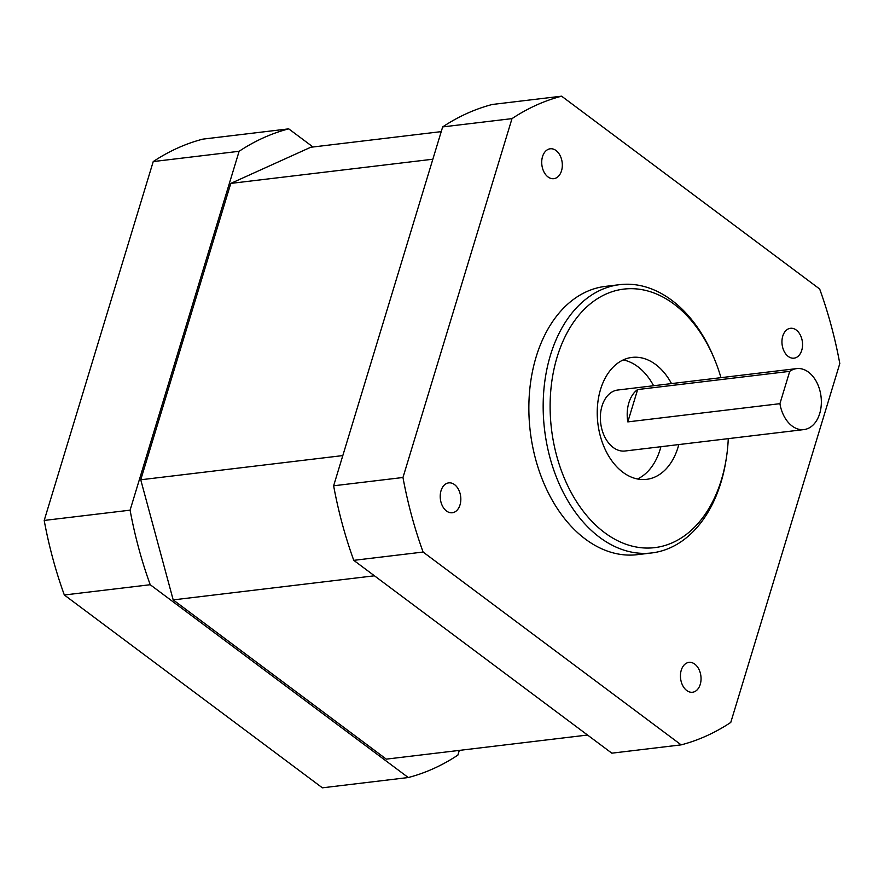 <?xml version="1.0" encoding="UTF-8"?>
<svg xmlns="http://www.w3.org/2000/svg" width="884" height="884" viewBox="0 0 884 884"><rect width="100%" height="100%" fill="white"/><g stroke="black" fill="none" stroke-linecap="round" stroke-linejoin="round"><path stroke-width="1.33" d="M313.002 146.987L288.725 128.854A330.572 224.602 83.2 0 0 239.122 151.286L130.092 510.167A330.572 224.602 83.2 0 0 150.225 584.722L408.275 777.533A330.572 224.602 83.2 0 0 457.89 755.102L459.315 750.383M288.725 128.854L202.845 139.131A330.572 224.602 83.2 0 0 153.23 161.573L44.2 520.444A330.572 224.602 83.2 0 0 64.333 594.998L322.384 787.821L408.275 777.533M587.551 735.035L386.297 759.135L173.187 599.893L140.744 479.78L230.79 183.408L310.715 147.263L441.238 131.628M64.333 594.998L150.225 584.722M44.2 520.444L130.092 510.167M153.23 161.573L239.122 151.286M173.187 599.893L374.451 575.793M140.744 479.78L342.815 455.58M230.79 183.408L432.851 159.219M561.616 96.179L492.277 104.478A330.572 224.602 83.2 0 0 442.663 126.92L333.633 485.791A330.572 224.602 83.2 0 0 353.766 560.346L611.816 753.168L681.155 744.869A330.572 224.602 83.2 0 0 730.77 722.427L839.8 363.556A330.572 224.602 83.2 0 0 819.667 289.002L561.616 96.179A330.572 224.602 83.2 0 0 512.002 118.622L402.971 477.493A330.572 224.602 83.2 0 0 423.104 552.047L681.155 744.869M353.766 560.346L423.104 552.047M333.633 485.791L402.971 477.493M442.663 126.92L512.002 118.622M460.012 504.908A15.039 10.221 83.2 0 0 458.586 489.603A15.039 10.221 83.2 0 0 448.729 482.874A15.039 10.221 83.2 0 0 440.376 499.029A15.039 10.221 83.2 0 0 452.31 512.753A15.039 10.221 83.2 0 0 460.012 504.908M561.517 170.822A15.039 10.221 83.2 0 0 560.08 155.518A15.039 10.221 83.2 0 0 550.235 148.788A15.039 10.221 83.2 0 0 541.87 164.943A15.039 10.221 83.2 0 0 553.815 178.667A15.039 10.221 83.2 0 0 561.517 170.822M801.744 350.318A15.039 10.221 83.2 0 0 800.307 335.025A15.039 10.221 83.2 0 0 790.462 328.296A15.039 10.221 83.2 0 0 782.097 344.44A15.039 10.221 83.2 0 0 794.042 358.164A15.039 10.221 83.2 0 0 801.744 350.318M700.239 684.404A15.039 10.221 83.2 0 0 698.813 669.111A15.039 10.221 83.2 0 0 688.956 662.381A15.039 10.221 83.2 0 0 680.603 678.536A15.039 10.221 83.2 0 0 692.537 692.249A15.039 10.221 83.2 0 0 700.239 684.404M720.968 377.678A130.18 88.444 83.2 0 0 714.758 359.843L714.029 358.064A135.086 91.781 83.2 0 0 619.64 284.67L605.33 286.394A135.086 91.781 83.2 0 0 530.256 431.436A135.086 91.781 83.2 0 0 637.441 554.655L651.762 552.942A135.086 91.781 83.2 0 0 720.946 482.498A135.086 91.781 83.2 0 0 726.151 459.337L726.449 457.437A130.18 88.444 83.2 0 0 728.272 438.641M619.64 284.67A135.086 91.781 83.2 0 0 544.566 429.723A135.086 91.781 83.2 0 0 651.762 552.942M714.758 359.843A130.18 88.444 83.2 0 0 577.539 316.848A130.18 88.444 83.2 0 0 588.711 517.88A130.18 88.444 83.2 0 0 721.421 479.758A130.18 88.444 83.2 0 0 726.449 457.437M671.509 383.601A61.405 41.725 83.2 0 0 631.983 357.412A61.405 41.725 83.2 0 0 597.86 423.337A61.405 41.725 83.2 0 0 646.58 479.349A61.405 41.725 83.2 0 0 678.028 447.326A61.405 41.725 83.2 0 0 678.801 444.564M637.463 478.984A61.405 41.725 83.2 0 0 660.127 449.47A61.405 41.725 83.2 0 0 660.912 446.707M653.607 385.744A61.405 41.725 83.2 0 0 623.209 359.921M796.672 368.606L617.739 390.032A30.697 20.862 83.2 0 0 600.678 423.005A30.697 20.862 83.2 0 0 625.032 451.006L803.976 429.58A30.697 20.862 83.2 0 0 819.7 413.568A30.697 20.862 83.2 0 0 816.772 382.352A30.697 20.862 83.2 0 0 796.672 368.606A30.697 20.862 83.2 0 0 789.732 371.346L637.64 389.557L627.817 421.889A30.697 20.862 -96.8 0 1 628.856 402.828A30.697 20.862 -96.8 0 1 637.64 389.557M789.732 371.346L779.92 403.679A30.697 20.862 83.2 0 0 803.976 429.58M779.92 403.679L627.817 421.889"/></g></svg>
